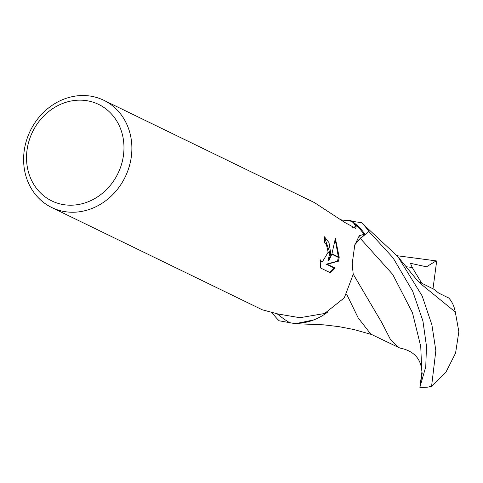 <?xml version="1.0" encoding="UTF-8"?>
<svg xmlns="http://www.w3.org/2000/svg" width="483" height="483" viewBox="0 0 483 483"><rect width="100%" height="100%" fill="white"/><g stroke="black" fill="none" stroke-linecap="round" stroke-linejoin="round"><path stroke-width="0.72" d="M123.485 155.121A53.637 47.491 115.9 0 1 68.344 205.142A53.637 47.491 115.9 0 1 27.018 150.231A53.637 47.491 115.9 0 1 82.158 100.21A53.637 47.491 115.9 0 1 123.485 155.121M131.334 156.607A59.596 52.768 115.9 0 1 51.705 207.497A59.596 52.768 115.9 0 1 24.15 151.167A59.596 52.768 115.9 0 1 103.785 100.277A59.596 52.768 115.9 0 1 131.334 156.607M327.492 312.181A55.4 49.049 115.9 0 1 289.806 322.843L283.841 318.979L276.94 313.654M51.705 207.497L262.36 309.82L278.027 313.992L299.913 317.711L324.588 313.509L344.307 297.824L353.236 274.338L352.173 263.875L354.745 245.249L359.28 235.704L363.898 234.37L365.088 234.466L360.33 238.421A27.76 24.579 -64.1 0 0 355.023 244.163M320.175 259.715L321.654 261.557L322.427 261.756L328.042 252.404L330.674 253.684L328.893 260.657L331.791 254.227L339.138 257.795L338.396 261.225L327.19 264.219L335.154 268.089L330.366 272.768L320.537 267.993L320.169 259.721M328.042 252.404A9.521 4.142 92.9 0 0 328.06 251.909L326.466 244.821L324.685 242.955A59.596 52.768 -64.1 0 0 324.473 236.779L329.001 242.635L330.71 253.195A15.667 6.816 -87.1 0 1 330.674 253.684M339.205 257.324L331.954 253.798L335.383 238.342L339.205 257.324A21.572 9.388 -87.1 0 1 339.138 257.795M329.811 253.267L327.993 260.609L328.893 260.657M329.841 252.772L324.516 237.34M330.71 253.195L328.06 251.909M322.427 261.756L320.126 261.068M329.792 272.484L334.242 268.047L326.279 264.177L337.496 261.182L338.293 257.385M338.354 256.908L335.268 239.84M334.242 268.047L335.154 268.089M326.279 264.177L327.19 264.219M337.496 261.182L338.396 261.225M341.783 220.2A55.4 49.049 115.9 0 1 350.785 220.562L353.429 222.808A59.596 52.768 115.9 0 1 363.898 234.37A59.596 52.768 115.9 0 0 353.429 222.808L356.14 226.527L355.784 228.423L344.657 222.379L314.439 202.6L103.785 100.277M356.14 226.527A66.678 38.211 -127.2 0 1 352.125 227.3M350.785 220.562A59.596 52.768 115.9 0 1 365.088 234.466M313.902 319.885L295.415 323.701L279.144 320.778A64.565 57.163 115.9 0 1 272.104 312.531M354.914 244.585L360.409 238.524L368.867 231.435L393.053 257.825L412.748 291.352L422.927 321.008L426.483 346.22L425.752 366.82L419.872 387.3L421.937 371.771M431.597 386.231L435.841 350.646L431.905 324.854L422.148 295.922L397.811 256.515L417.227 280.375L422.426 285.187L455.288 311.994L458.85 331.658L455.578 353.091L445.827 372.381L431.597 386.231L427.95 387.118A64.565 57.163 115.9 0 1 419.872 387.3M346.649 294.183L358.169 317.874L370.805 334.109L398.572 347.464L390.222 339.048L381.981 322.928L353.133 273.994M419.89 387.197L422.16 373.365L421.701 369.851C420.445 358.03 413.243 350.779 400.099 348.092L398.572 347.464M397.811 256.515L361.447 222.627L341.366 219.886M397.177 255.736L436.191 260.88L426.483 266.803L410.447 263.307L412.222 267.461L421.737 283.183M448.816 298.077L438.691 293.066L433.698 289.154L418.181 281.444M448.538 297.782C452.07 301.507 454.346 306.427 455.378 312.531M361.447 222.627A64.565 57.163 115.9 0 1 368.867 231.435M436.191 260.88L436.692 261.007L432.991 288.786M360.33 238.421A97.011 2.017 68.9 0 1 359.666 235.438M421.701 369.851L420.741 346.438L412.458 312.694L392.709 274.416L360.409 238.524M412.222 267.461L405.895 266.707M371.741 334.556L353.779 329.497L338.788 326.629L323.737 324.848L295.813 323.695"/></g></svg>
